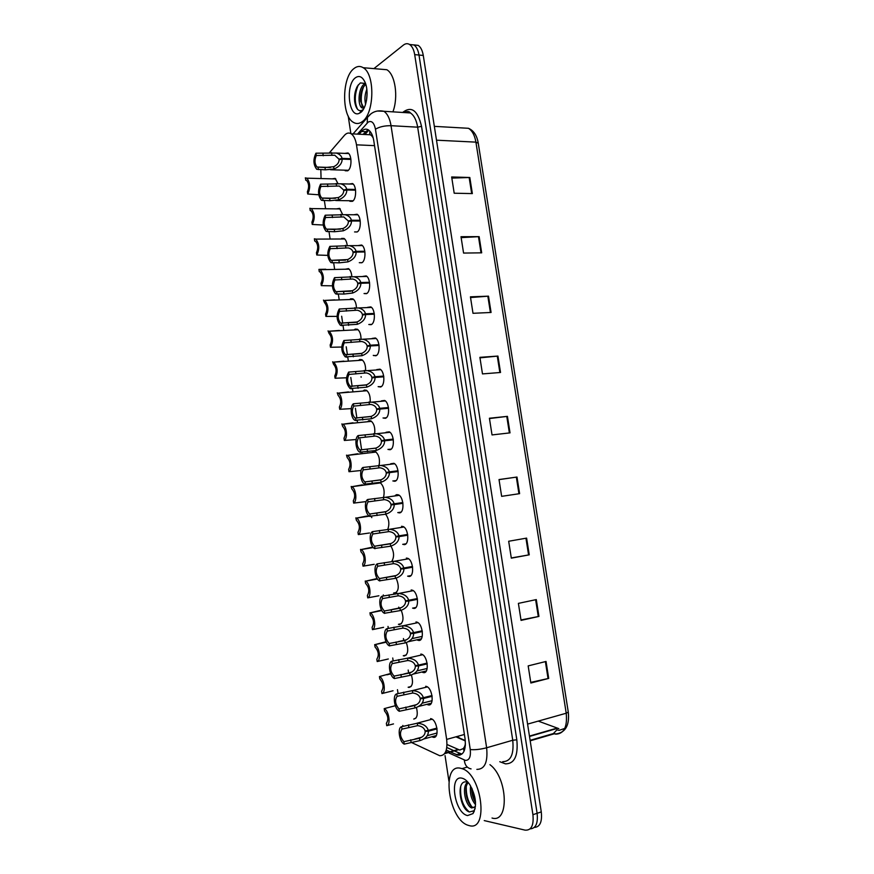 <?xml version="1.0" encoding="UTF-8"?>
<svg xmlns="http://www.w3.org/2000/svg" width="874" height="874" viewBox="0 0 874 874"><rect width="100%" height="100%" fill="white"/><g stroke="black" fill="none" stroke-linecap="round" stroke-linejoin="round"><path stroke-width="1.31" d="M411.403 674.968C413.391 682.288 412.594 686.451 408.999 687.456L408.125 687.237L411.086 686.516M406.366 642.619C408.693 650.136 407.994 654.593 404.269 655.959L403.264 655.729L406.235 655.052M401.297 610.391C404.007 618.049 403.427 622.78 399.56 624.571L398.424 624.32L401.395 623.697M396.184 578.271C399.32 585.995 398.872 590.999 394.862 593.282L393.606 593.02L396.577 592.452M371.92 452.546L373.569 451.366L375.361 451.618C378.792 454.414 380.059 458.948 379.174 465.197M367.441 421.76L368.959 420.645L370.849 420.875C373.974 423.333 375.252 427.528 374.695 433.482M362.972 391.06L364.36 390.033L366.359 390.241C369.189 392.393 370.467 396.283 370.172 401.887M358.526 360.449L359.782 359.509L361.869 359.695C364.447 361.596 365.693 365.168 365.616 370.412M354.09 329.946L355.215 329.094L357.39 329.236C359.727 330.918 360.94 334.174 361.038 339.003M349.666 299.531L350.66 298.766L352.921 298.886C355.019 300.361 356.199 303.289 356.45 307.681M345.263 269.225L348.464 268.624C350.343 269.913 351.457 272.524 351.84 276.457M336.49 208.886L339.593 208.373L342.553 214.316M332.131 178.853L335.168 178.394L337.877 183.398M416.439 707.47C418.089 714.517 417.193 718.384 413.741 719.051L415.948 718.089M425.704 686.276L426.665 686.516C432.63 688.515 434.4 706.017 428.522 704.936L426.916 704.324M420.842 654.058L421.945 654.32C427.801 656.352 429.385 673.483 423.65 672.652L421.902 672.008M415.991 621.949L417.237 622.233C422.972 624.287 424.403 641.068 418.788 640.489L416.909 639.812M411.162 589.961L412.539 590.245C418.165 592.332 419.433 608.774 413.948 608.424L412.572 608.107M406.344 558.071L407.852 558.355C413.369 560.463 414.494 576.6 409.13 576.469L407.634 576.152M401.548 526.279L403.187 526.574C408.573 528.704 409.567 544.524 404.323 544.633L402.706 544.305M395.31 495.394L396.763 494.608L398.522 494.892C403.799 497.033 404.651 512.579 399.527 512.885L397.779 512.568M390.667 463.777L393.879 463.307C399.025 465.46 399.768 480.733 394.753 481.257L392.863 480.929M386.035 432.28L389.236 431.832C394.272 433.996 394.895 449.007 389.99 449.728L387.947 449.389M381.403 400.882L384.604 400.445C389.531 402.619 390.055 417.39 385.248 418.307L383.041 417.958M376.77 369.604L379.993 369.167C384.8 371.341 385.226 385.882 380.518 386.996L378.147 386.614M372.149 338.424L375.383 337.987C380.081 340.161 380.409 354.483 375.809 355.784L373.264 355.379M367.539 307.353L370.794 306.905C375.372 309.068 375.623 323.205 371.111 324.68L368.806 324.516L371.647 324.374M362.939 276.392L366.206 275.922C370.685 278.085 370.849 292.025 366.435 293.675L364.043 293.544L366.807 293.456M358.34 245.528L361.628 245.026C365.998 247.189 366.097 260.955 361.77 262.768L359.29 262.692L361.989 262.648M353.762 214.764L357.062 214.239C361.333 216.391 361.355 229.993 357.116 231.971L354.571 231.938L357.182 231.938M349.272 184.021L352.517 183.551C356.679 185.692 356.636 199.13 352.484 201.271L349.163 200.725M344.793 153.387L347.972 152.95C352.036 155.08 351.938 168.376 347.863 170.681L344.476 170.168M430.587 718.603L431.395 718.81C437.481 720.777 439.425 738.661 433.406 737.317L431.942 736.749M447.029 744.517L459.691 750.045L463.362 748.548L465.394 745.238M411.009 742.266L439.775 755.737C445.401 755.606 447.696 750.165 446.658 739.404L356.494 144.833C355.587 139.348 353.806 135.667 351.162 133.809C348.835 132.411 346.607 132.924 344.454 135.328L329.301 152.895M372.75 136.42L369.735 134.356L369.768 131.034M465.438 743.84L464.815 745.85M371.778 135.951L373.176 137.819M402.816 725.464L402.958 726.338M320.813 169.687L321.075 178.558M324.374 200.638L325.587 208.755M329.028 231.73L330.121 239.05M333.682 262.932L334.655 269.432M338.369 294.232L339.21 299.913M341.658 316.235L342.706 323.304M343.056 325.641L343.777 330.481M346.224 346.792L347.415 354.811M347.765 357.149L348.365 361.137M350.802 377.448L352.146 386.417M352.495 388.766L352.965 391.891M355.401 408.213L356.887 418.133M357.237 420.492L357.575 422.743M360.012 439.076L361.639 449.957M361.989 452.328L362.197 453.682M371.559 516.326L371.756 517.637M383.304 594.921L383.457 595.937M388.012 626.407L388.307 628.373M392.732 657.991L393.169 660.919M397.462 689.673L398.052 693.574M391.017 546.261C394.087 551.898 394.382 556.88 391.88 561.184M385.729 514.371C388.952 518.905 389.673 523.788 387.881 529.021M380.168 482.612C383.762 486.053 384.899 490.86 383.588 497.044M341.603 238.416L344.028 238.449C345.678 239.574 346.738 241.869 347.207 245.332M564.757 728.424L559.109 730.358L556.967 729.834L553.406 733.548L555.831 734.16C564.025 733.81 567.488 726.829 566.221 713.228L568.286 712.113C569.63 724.994 565.707 732.259 556.509 733.887L554.203 733.81L530.19 740.813M409.524 44.454L413.959 44.967C416.472 46.715 418.154 50.08 418.996 55.04L537.106 813.301C538.144 823.319 535.806 828.508 530.125 828.858C535.806 828.508 538.144 823.319 537.106 813.301L418.996 55.04C418.154 50.08 416.472 46.715 413.959 44.967L409.524 44.454M451.836 178.099L469.819 177.498L451.661 176.963L454.196 193.22L472.353 193.591L469.819 177.498M461.155 237.63L479.138 236.646L461.002 236.701L463.57 253.067L481.683 252.837L479.138 236.646M470.529 297.553L488.511 296.166L470.42 296.821L472.998 313.296L491.079 312.466L488.511 296.166M479.968 357.848L497.94 356.068L479.892 357.335L482.481 373.908L500.529 372.477L497.94 356.068M546.032 661.454L528.18 665.89L530.857 683.02L548.708 678.399L546.032 661.454M530.758 682.375L548.708 678.399M536.297 599.586L518.391 603.377L521.057 620.387L538.941 616.421L536.297 599.586M520.991 619.961L538.941 616.421M526.607 538.111L508.679 541.257L511.323 558.158L529.24 554.837L526.607 538.111M511.29 557.962L529.24 554.837M499.032 479.629L516.993 477.04L499.021 479.553L501.643 496.345L519.615 493.657L516.993 477.04M489.473 418.548L507.433 416.363L489.418 418.242L492.029 434.924L510.034 432.87L507.433 416.363M413.795 44.869L418.231 45.393C420.755 47.141 422.437 50.495 423.278 55.444L541.279 811.902C542.306 821.888 539.979 827.066 534.287 827.438M538.253 721.105L558.836 728.643M451.41 752.416L458.02 755.191C463.755 755.06 466.104 749.652 465.077 738.945L373.799 140.845C372.892 135.415 371.1 131.766 368.435 129.92C366.064 128.522 363.781 129.035 361.563 131.45L359.138 134.203M373.897 68.62L403.384 45.098C405.514 43.449 407.612 43.263 409.666 44.541C412.178 46.3 413.85 49.654 414.691 54.625L532.922 814.699C533.927 825.427 531.316 830.573 525.066 830.136L484.24 820.588M448.93 781.214L445.052 755.595M350.867 133.624L348.191 115.991M446.286 750.067L450.055 751.793M398.73 607.124L398.937 608.479M403.449 638.533L403.712 640.271M408.18 670.052L408.42 671.691M363.027 134.399L368.063 129.702M461.854 754.087L454.305 750.908M453.868 750.7L446.811 747.499M437.033 728.861L428.402 731.199C428.369 735.679 425.529 738.825 419.891 740.617L404.225 744.124C399.32 741.95 397.167 727.507 401.625 726.687L417.28 723.235C423.256 723.705 426.927 726.097 428.282 730.424L436.913 728.097M428.282 730.424L425.081 730.893C424.185 727.911 421.705 726.163 417.641 725.649L401.985 729.124C399.473 732.86 400.106 737.044 403.864 741.687L419.52 738.202C423.311 736.782 425.19 734.542 425.168 731.462L436.945 728.282M428.402 731.199L425.168 731.462M401.625 726.687L401.985 729.124M403.864 741.687L404.225 744.124M395.31 705.722L384.199 708.628C388.908 710.507 391.049 724.896 386.734 725.682L393.497 723.912M384.199 708.628L384.549 711.021C388.176 715.478 388.777 719.564 386.374 723.29L386.734 725.682M432.117 696.316L423.475 698.49C423.442 702.958 420.613 706.116 414.975 707.94L399.32 711.272C394.447 709.317 392.306 694.917 396.73 693.901L412.375 690.613C418.34 691.05 422 693.421 423.355 697.714L431.996 695.54M423.355 697.714L420.165 698.206C419.269 695.234 416.8 693.508 412.736 693.016L397.091 696.327C394.6 700.183 395.223 704.357 398.959 708.847L414.615 705.526C418.384 704.094 420.263 701.844 420.252 698.774L432.04 695.802M423.475 698.49L420.252 698.774M396.73 693.901L397.091 696.327M398.959 708.847L399.32 711.272M427.211 663.869L418.559 665.89C418.526 670.358 415.696 673.515 410.092 675.373L394.436 678.541C389.596 676.782 387.466 662.448 391.847 661.214L407.841 658.111C413.631 658.614 417.171 660.962 418.438 665.125L427.091 663.104M394.425 678.541L394.065 676.115L409.72 672.969C413.489 671.516 415.358 669.255 415.347 666.196L427.146 663.432M418.438 665.125L415.259 665.627C414.363 662.678 411.894 660.962 407.852 660.504L392.207 663.639C389.738 667.627 390.361 671.778 394.065 676.115M418.559 665.89L415.347 666.196M391.847 661.214L392.207 663.639M422.317 631.541L413.664 633.41C413.631 637.856 410.813 641.024 405.208 642.914L389.422 645.853C384.68 644.072 382.703 630.056 386.974 628.657L403.318 625.718C408.934 626.297 412.342 628.614 413.544 632.645L422.197 630.777M413.544 632.645L410.365 633.169C409.48 630.22 407.022 628.537 402.98 628.1L387.335 631.072C384.899 635.179 385.521 639.32 389.192 643.493L404.848 640.511C408.606 639.047 410.474 636.785 410.452 633.726L422.273 631.181M413.664 633.41L410.452 633.726M386.974 628.657L387.335 631.072M389.192 643.493L389.553 645.919M417.444 599.324L408.781 601.039C408.748 605.474 405.94 608.654 400.347 610.565L384.429 613.286C379.786 611.483 377.95 597.783 382.135 596.199L398.817 593.446C404.247 594.091 407.535 596.363 408.661 600.274L417.335 598.559M408.661 600.274L405.492 600.809C404.64 597.925 402.226 596.254 398.26 595.806L382.495 598.603C380.07 602.841 380.693 606.971 384.341 610.992L399.997 608.173C403.733 606.687 405.602 604.426 405.58 601.367L417.411 599.029M408.781 601.039L405.58 601.367M382.135 596.199L382.495 598.603M384.341 610.992L384.702 613.395M390.481 673.537L379.436 676.574C384.101 678.246 386.242 692.579 381.96 693.563L393.06 690.755M379.436 676.574L379.786 678.945C383.38 683.26 383.981 687.335 381.599 691.181L381.96 693.563M386.035 641.735L374.793 644.662C379.382 646.334 381.392 660.383 377.197 661.552L388.318 658.985M374.684 644.619L375.033 646.989C378.606 651.152 379.207 655.216 376.847 659.182L377.197 661.552M381.042 610.227L370.183 612.871C374.684 614.564 376.552 628.319 372.455 629.651L383.588 627.324M369.953 612.772L370.303 615.132C373.843 619.142 374.443 623.195 372.106 627.292L372.455 629.651M460.38 768.213L462.007 768.65C481.869 774.014 489.123 832.07 469.098 825.569L468.333 825.351C448.602 820.041 440.791 763.581 460.38 768.213M489.932 764.652C507.772 777.598 509.487 823.647 492.029 818.031M468.278 782.591C463.012 787.9 467.328 805.522 473.173 807.489L473.577 807.631M467.623 782.274C461.275 786.513 465.46 805.85 471.698 807.958L475.434 806.658M471.731 788.009C471.632 793.592 472.9 798.388 475.532 802.387M470.583 785.912C469.731 793.526 471.392 799.786 475.565 804.67M467.579 815.562C454.524 813.29 448.712 774.899 461.887 778.166C464.607 778.734 467.24 780.897 469.786 784.634C476.079 796.05 477.16 805.697 473.02 813.585L467.579 815.562M468.246 782.558L466.869 782.044C455.562 779.138 459.822 809.739 469.458 811.957L473.905 810.788L475.128 808.636M473.413 812.35L474.211 811.585M472.058 788.698L475.467 801.414M466.268 786.993C466.082 794.488 467.841 800.966 471.545 806.418M460.718 786.294C459.91 797.689 462.75 806.221 469.229 811.88M353.937 68.565C357.04 66.096 360.132 65.801 363.213 67.713C375.361 74.17 374.356 114.265 362.033 121.803C359.105 123.879 356.242 124.064 353.413 122.36C341.494 116.176 341.745 77.48 353.937 68.565M379.731 69.122L386.821 69.723C395.245 74.41 398.533 97.09 392.907 111.85M365.747 84.188L363.103 87.455C360.94 91.715 360.11 96.337 360.623 101.329L363.977 108.278M365.365 83.369L364.666 83.773C358.285 87.542 357.302 105.153 361.945 107.863L363.955 108.31M367.091 93.092L366.468 100.685M366.829 89.29C364.829 94.425 364.414 99.418 365.594 104.268M360.623 112.517L359.422 113.238C348.912 118.875 345.033 85.193 355.347 77.808C359.127 75.153 362.349 76.628 365.026 82.232C369.189 91.257 366.61 108.551 360.623 112.517M365.518 83.489L360.35 82.921L357.379 86.187C354.986 90.754 354.09 95.911 354.691 101.668C355.86 108.442 358.165 111.402 361.639 110.539L363.376 109.337M364.567 81.227L364.163 80.681M360.623 95.856L360.47 98.915M354.8 94.152L354.527 99.658M363.726 86.428C361.028 93.212 360.503 99.898 362.175 106.475M358.34 84.778C354.538 94.031 354.276 102.214 357.575 109.316M412.594 567.204L403.919 568.766C403.886 573.202 401.079 576.381 395.507 578.326L379.458 580.839C374.924 579.014 373.22 565.598 377.295 563.85L394.316 561.283C399.571 561.993 402.739 564.233 403.799 568.013L412.473 566.45M403.799 568.013L400.642 568.57C399.833 565.773 397.506 564.134 393.671 563.632L377.655 566.254C375.274 570.547 375.875 574.655 379.447 578.566L396.25 575.496M379.447 578.566L395.146 575.944C398.883 574.436 400.74 572.164 400.729 569.127L412.561 566.997M403.919 568.766L400.729 569.127M377.295 563.85L377.655 566.254M379.502 578.599L379.862 580.991M407.754 535.205L399.068 536.614C399.036 541.028 396.239 544.229 390.678 546.195L374.509 548.501C370.073 546.665 368.5 533.533 372.488 531.621L389.815 529.24C394.906 529.994 397.954 532.2 398.948 535.86L407.634 534.451M407.645 534.517L395.802 536.428C395.037 533.73 392.797 532.113 389.094 531.578L372.837 534.014C370.489 538.329 371.057 542.404 374.531 546.239L391.159 543.486M374.531 546.239L390.328 543.825C394.043 542.306 395.9 540.023 395.889 536.986L407.732 535.063M395.802 536.428L398.948 535.86M399.068 536.614L395.889 536.986M372.488 531.621L372.837 534.014M374.684 546.305L375.033 548.708M402.925 503.304L394.24 504.571C394.207 508.974 391.41 512.175 385.871 514.185L369.582 516.283C365.245 514.436 363.792 501.567 367.681 499.491L385.325 497.295C390.241 498.104 393.18 500.278 394.119 503.817L402.816 502.561M402.838 502.692L390.984 504.407C390.263 501.785 388.111 500.201 384.516 499.622L368.041 501.873C365.725 506.221 366.261 510.263 369.636 514.032L386.079 511.596M369.636 514.032L385.51 511.814C389.225 510.274 391.082 507.991 391.06 504.964L402.914 503.238M390.984 504.407L394.119 503.817M394.24 504.571L391.06 504.964M367.681 499.491L368.041 501.873M369.877 514.13L370.226 516.523M376.333 578.73L365.594 581.177C369.997 582.892 371.734 596.352 367.736 597.86L378.879 595.773M365.234 581.035L365.594 583.395C369.101 587.273 369.691 591.305 367.386 595.5L367.736 597.86M371.658 547.332L361.006 549.582C365.321 551.308 366.927 564.506 363.027 566.166L374.192 564.32M360.536 549.396L360.984 551.789C364.392 555.602 364.95 559.6 362.677 563.817L363.027 566.166M366.982 516.042L356.439 518.096C360.667 519.833 362.153 532.758 358.329 534.582L369.516 532.976M355.849 517.867L356.384 520.292C359.695 524.029 360.23 528.005 357.979 532.244L358.329 534.582M398.118 471.523L389.422 472.637C389.389 477.029 386.603 480.241 381.075 482.273L364.677 484.174C360.438 482.328 359.094 469.699 362.907 467.481L380.846 465.471C385.587 466.323 388.417 468.453 389.312 471.884L398.009 470.769M398.041 470.977L386.177 472.495C385.489 469.961 383.424 468.388 379.961 467.787L363.256 469.851C360.973 474.211 361.475 478.242 364.764 481.935L381.009 479.804M364.764 481.935L380.725 479.913C384.429 478.351 386.275 476.057 386.253 473.042L389.422 472.637M386.177 472.495L389.312 471.884M362.907 467.481L363.256 469.851M365.081 482.066L365.441 484.447M393.333 439.841L384.626 440.802C384.593 445.194 381.818 448.406 376.301 450.471L359.793 452.186C355.652 450.329 354.418 437.94 358.132 435.569L376.366 433.744C380.944 434.64 383.664 436.738 384.516 440.059L393.213 439.098M393.267 439.371L381.381 440.682C380.736 438.224 378.748 436.683 375.405 436.05L358.493 437.94C356.242 442.32 356.712 446.319 359.902 449.946L375.94 448.111C379.644 446.538 381.479 444.243 381.468 441.228L384.626 440.802M359.902 449.946L375.951 448.111L376.301 450.471M381.381 440.682L384.516 440.059M358.132 435.569L358.493 437.94M360.307 450.11L360.667 452.481M388.559 408.267L379.84 409.087C379.808 413.457 377.044 416.69 371.537 418.766L354.931 420.307C350.889 418.449 349.753 406.279 353.391 403.777L371.898 402.138C376.312 403.056 378.923 405.121 379.731 408.333L388.438 407.524M388.493 407.863L376.607 408.977C375.995 406.607 374.083 405.088 370.86 404.433L353.741 406.126C351.523 410.529 351.971 414.516 355.073 418.067L370.893 416.537M355.073 418.067L371.188 416.428C374.87 414.833 376.705 412.528 376.694 409.524L379.84 409.087M376.607 408.977L379.731 408.333M353.391 403.777L353.741 406.126M355.554 418.264L355.904 420.623M383.795 376.792L375.077 377.47C375.044 381.829 372.28 385.073 366.796 387.182L350.081 388.537C345.853 383.446 345.383 377.961 348.65 372.084L367.43 370.631C371.69 371.581 374.203 373.613 374.968 376.727L383.686 376.06M383.752 376.476L371.854 377.382C371.275 375.088 369.429 373.591 366.315 372.914L348.999 374.433C346.825 378.857 347.24 382.812 350.256 386.308L365.835 385.052M350.256 386.308L366.446 384.844C370.117 383.227 371.953 380.922 371.931 377.929L375.077 377.47M371.854 377.382L374.968 376.727M348.65 372.084L348.999 374.433M350.813 386.526L351.162 388.875M379.054 345.438L370.325 345.962C370.292 350.31 367.539 353.555 362.065 355.696L345.263 356.887C341.155 351.883 340.718 346.421 343.93 340.499L362.972 339.232C367.069 340.204 369.483 342.204 370.215 345.219L378.945 344.695M379.021 345.175L367.113 345.896C366.556 343.668 364.786 342.204 361.792 341.505L344.28 342.837C342.138 347.284 342.532 351.228 345.459 354.658L360.787 353.675M345.459 354.658L361.716 353.369C365.376 351.741 367.211 349.425 367.189 346.443L370.325 345.962M367.113 345.896L370.215 345.219M343.93 340.499L344.28 342.837M346.082 354.888L346.432 357.237M362.328 484.862L351.872 486.698C356.013 488.457 357.39 501.13 353.653 503.107L365.146 501.698M351.173 486.447L351.796 488.894C355.019 492.565 355.521 496.519 353.304 500.769L353.653 503.107M357.695 453.77L347.328 455.409C351.37 457.168 352.637 469.611 348.988 471.731L360.82 470.518M346.519 455.136L347.218 457.605C350.354 461.199 350.824 465.132 348.65 469.404L348.988 471.731M353.074 422.798L342.783 424.218C346.738 425.988 347.907 438.202 344.345 440.463L356.122 439.524M341.887 423.912L342.652 426.403C345.7 429.932 346.148 433.854 343.995 438.147L344.345 440.463M348.464 391.913L338.26 393.125C342.127 394.895 343.198 406.902 339.713 409.294L351.261 408.628M337.266 392.808L338.096 395.31C341.057 398.773 341.483 402.674 339.374 406.989L339.713 409.294M343.875 361.137L333.748 362.12C337.79 367.113 338.238 372.488 335.092 378.234L346.355 377.787M332.655 361.792L333.562 364.305C336.435 367.714 336.84 371.592 334.753 375.929L335.092 378.234M374.323 314.181L365.594 314.564C365.561 318.901 362.808 322.156 357.346 324.32L340.456 325.347C336.468 320.43 336.064 314.99 339.232 309.014L358.515 307.943C362.47 308.937 364.786 310.893 365.485 313.821L374.214 313.438M374.301 313.995L362.382 314.509C361.858 312.357 360.154 310.915 357.269 310.204L339.582 311.352C337.473 315.831 337.834 319.742 340.674 323.118L355.729 322.397M340.674 323.118L356.996 322.003C360.656 320.354 362.481 318.038 362.47 315.055L365.594 314.564M362.382 314.509L365.485 313.821M339.232 309.014L339.582 311.352M341.373 323.369L341.723 325.707M369.615 283.023L360.875 283.263C360.842 287.59 358.1 290.856 352.648 293.041L343.952 294.046L335.682 293.915C331.803 289.086 331.421 283.657 334.545 277.648L354.068 276.752C357.87 277.768 360.099 279.691 360.765 282.521L369.505 282.291M369.593 282.914L357.674 283.231C357.171 281.144 355.532 279.735 352.757 279.003L334.895 279.975C332.819 284.465 333.158 288.376 335.922 291.687L350.671 291.228M335.922 291.687L352.298 290.736C355.947 289.065 357.772 286.748 357.761 283.777L360.875 283.263M357.674 283.231L360.765 282.521M334.545 277.648L334.895 279.975M336.687 291.949L337.025 294.276M364.917 251.974L356.177 252.073C356.133 256.388 353.402 259.654 347.972 261.872L339.276 262.834L330.918 262.604C327.149 257.852 326.81 252.444 329.869 246.381L349.622 245.67C353.282 246.697 355.423 248.587 356.057 251.33L364.808 251.242M364.906 251.93L352.987 252.062C352.506 250.03 350.922 248.642 348.245 247.91L330.219 248.697C328.176 253.22 328.504 257.109 331.18 260.365L345.612 260.146M331.18 260.365L347.623 259.578C351.261 257.896 353.074 255.569 353.063 252.597L356.177 252.073M352.987 252.062L356.057 251.33M329.869 246.381L330.219 248.697M332 260.627L332.349 262.954M360.241 221.024L351.49 220.98C351.446 225.295 348.715 228.573 343.296 230.812L334.622 231.73L326.177 231.392C322.517 226.716 322.2 221.33 325.215 215.212L345.186 214.698C348.704 215.736 350.769 217.582 351.381 220.248L360.132 220.292M351.337 221.002L348.3 220.991L343.755 216.916L325.565 217.528C323.555 222.072 323.85 225.951 326.461 229.152L340.554 229.163M326.461 229.152L334.272 229.425L342.958 228.518C346.585 226.814 348.398 224.487 348.387 221.526L351.49 220.98M348.3 220.991L351.381 220.248M325.215 215.212L325.565 217.528M327.346 229.425L327.684 231.73M355.576 190.182L346.814 189.997C346.781 194.301 344.05 197.579 338.653 199.851L329.979 200.725L321.457 200.288C317.896 195.689 317.612 190.314 320.583 184.163L340.751 183.813C344.137 184.862 346.126 186.675 346.705 189.265L355.467 189.45M346.344 190.084L343.646 190.029L339.265 186.031L320.922 186.457C318.944 191.035 319.228 194.902 321.752 198.037L335.485 198.278M321.752 198.037L329.64 198.431L338.304 197.568C341.931 195.842 343.733 193.515 343.722 190.565L346.814 189.997M343.646 190.029L346.705 189.265M320.583 184.163L320.922 186.457M322.692 198.311L323.041 200.627M350.922 159.439L342.16 159.112C342.116 163.405 339.407 166.694 334.01 168.999L325.347 169.829L316.749 169.294C313.296 164.771 313.034 159.407 315.951 153.201L336.315 153.048C339.582 154.097 341.494 155.878 342.051 158.391L350.824 158.718M341.428 159.254L338.992 159.166L334.786 155.244L316.301 155.496C314.356 160.106 314.618 163.951 317.065 167.043L330.416 167.48M317.065 167.043L325.008 167.535L333.671 166.715C337.288 164.978 339.09 162.64 339.079 159.691L342.16 159.112M338.992 159.166L342.051 158.391M315.951 153.201L316.301 155.496M318.06 167.316L318.409 169.611M339.298 330.459L329.236 331.224C333.169 336.129 333.584 341.483 330.492 347.273L341.559 347.033M328.056 330.885L329.028 333.409C331.825 336.763 332.207 340.62 330.154 344.979L330.492 347.273M334.731 299.88L324.746 300.427C328.569 305.244 328.952 310.576 325.915 316.41L336.927 316.388M323.478 300.088L324.516 302.612C327.237 305.9 327.586 309.746 325.565 314.127L325.915 316.41M321.337 285.656L320.998 283.373C322.987 278.97 322.659 275.146 320.015 271.912L319.261 271.661L318.923 269.389L320.266 269.716C323.981 274.469 324.341 279.778 321.337 285.656L332.328 285.831M325.762 269.247L319.25 269.378M316.781 255L316.443 252.728C318.398 248.292 318.092 244.491 315.525 241.3L314.706 241.049L314.378 238.788L315.787 239.105C319.403 243.78 319.731 249.079 316.781 255L327.75 255.383M310.292 210.547L309.844 208.285L311.33 208.591C314.837 213.19 315.143 218.478 312.247 224.454L323.205 225.033M310.172 210.547L311.046 210.798C313.537 213.933 313.832 217.724 311.909 222.182L312.247 224.454M305.922 180.142L305.321 177.881L306.872 178.176C310.292 182.71 310.576 187.976 307.714 193.995L318.693 194.782M305.66 180.131L306.577 180.394C309.003 183.474 309.276 187.255 307.386 191.734L307.714 193.995M458.085 749.499L444.855 753.268M463.362 748.548L464.083 751.148M464.4 734.477L446.658 739.404M374.531 145.641L356.494 144.833M553.406 733.548L530.114 740.333M478.22 143.227L475.915 142.134C474.713 135.273 472.233 130.663 468.464 128.292L461.778 127.91M527.59 724.109L566.221 713.228L475.915 142.134L436.497 140.19M423.278 55.444L414.691 54.625M541.279 811.902L532.922 814.699M556.891 728.162L529.458 736.083M506.778 416.439L509.378 432.947M516.337 477.138L518.948 493.755M525.951 538.231L528.584 554.957M535.631 599.728L538.286 616.552M545.387 661.618L548.053 678.563M497.284 356.133L499.862 372.532M487.845 296.21L490.412 312.499M478.471 236.668L481.017 252.848M469.152 177.509L471.687 193.58M449.127 753.06L465.471 760.413C469.349 760.347 470.944 756.742 470.256 749.564L375.459 129.199C374.072 122.677 371.636 120.328 368.151 122.12L357.444 134.126M377.273 111.031L383.904 111.282C387.455 113.74 389.837 118.547 391.039 125.692L486.632 747.773C487.998 762.161 484.742 769.371 476.865 769.382M402.641 112.462C411.414 105.678 417.706 110.299 421.53 126.315L516.818 739.797L512.743 740.245L486.632 747.773C480.35 749.4 474.888 750.001 470.256 749.564M370.762 114.013L367.419 117.433L367.211 122.994M516.818 739.797C518.315 755.759 514.535 763.789 505.489 763.865L499.786 761.713M502.725 761.658C510.744 761.56 514.076 754.426 512.743 740.245L417.663 127.178C416.461 120.131 414.047 115.39 410.441 112.954L403.985 112.549M406.869 112.724L408.103 111.588M375.459 129.199C379.513 126.774 384.713 125.616 391.039 125.692L417.663 127.178L421.53 126.315M445.784 751.52L447.772 752.438M361.071 376.672L361.148 377.218M464.302 760.041C464.804 765.056 467.066 768.017 471.064 768.901M455.922 736.837L465.318 740.934M459.211 754.841L459.877 755.147M457.277 736.454L460.849 738.978M460.139 753.552L456.315 754.655M365.463 131.646L361.563 131.45M410.714 739.819L411.075 742.255M419.52 738.202L419.891 740.617M417.28 723.235L417.641 725.649M408.475 724.874L408.835 727.31M405.809 707.099L406.17 709.524M414.615 705.526L414.975 707.94M427.386 686.909L412.364 690.613L412.736 693.016M403.58 692.208L403.941 694.633M400.926 674.488L401.286 676.913M409.72 672.969L410.092 675.373M407.492 658.1L407.852 660.504M398.708 659.651L399.068 662.066M396.064 641.997L396.425 644.4M404.848 640.511L405.208 642.914M402.619 625.697L402.98 628.1M393.846 627.204L394.207 629.619M391.213 609.615L391.574 612.008M399.997 608.173L400.347 610.565M397.768 593.413L398.129 595.795M389.006 594.877L389.367 597.27M386.374 577.332L386.734 579.724M395.146 575.944L395.507 578.326M392.939 561.228L393.3 563.61M384.178 562.648L384.538 565.041M381.556 545.168L381.916 547.55M390.328 543.825L390.678 546.195M388.122 529.163L388.482 531.534M379.371 530.529L379.731 532.911M376.76 513.114L377.12 515.496M385.51 511.814L385.871 514.185M383.315 497.197L383.675 499.557M374.575 498.53L374.935 500.9M371.974 481.17L372.335 483.53M380.725 479.913L381.075 482.273M378.529 465.35L378.89 467.699M369.8 466.629L370.15 468.988M367.211 449.323L367.561 451.683M373.766 433.602L374.116 435.951M365.037 434.837L365.387 437.197M362.459 417.597L362.808 419.946M371.188 416.428L371.537 418.766M369.014 401.964L369.363 404.301M360.296 403.154L360.645 405.503M357.717 385.969L358.067 388.318M366.446 384.844L366.796 387.182M364.272 370.423L364.622 372.761M355.565 371.581L355.915 373.919M352.998 354.451L353.347 356.789M361.716 353.369L362.065 355.696M359.553 339.003L359.902 341.319M350.856 340.106L351.206 342.444M348.3 323.03L348.65 325.368M356.996 322.003L357.346 324.32M354.844 307.681L355.194 309.997M346.159 308.741L346.508 311.068M343.602 291.73L343.952 294.046M352.298 290.736L352.648 293.041M350.157 276.457L350.507 278.773M341.472 277.484L341.821 279.8M338.937 260.528L339.276 262.834M347.623 259.578L347.972 261.872M345.481 245.343L345.831 247.648M336.807 246.326L337.156 248.631M334.272 229.425L334.622 231.73M342.958 228.518L343.296 230.812M340.827 214.338L341.166 216.632M332.153 215.277L332.502 217.571M329.64 198.431L329.979 200.725M338.304 197.568L338.653 199.851M336.184 183.431L336.523 185.714M327.521 184.327L327.87 186.621M325.008 167.535L325.347 169.829M333.671 166.715L334.01 168.999M331.552 152.633L331.901 154.906M322.899 153.485L323.249 155.769M427.648 704.706L430.827 703.898M422.634 672.412L425.835 671.647M417.63 640.227L420.842 639.517M412.659 608.151L415.86 607.496M407.699 576.184L410.889 575.595M402.772 544.338L405.94 543.814M397.856 512.601L401.002 512.131M392.961 480.984L396.075 480.569M388.089 449.465L391.159 449.116M383.238 418.067L386.253 417.772M378.409 386.778L381.37 386.526M373.602 355.587L376.497 355.401M349.862 201.293L352.397 201.326M345.175 170.747L347.623 170.823M432.685 737.132L435.842 736.258M458.544 749.695L444.549 753.683M368.806 130.182L364.961 134.498M370.445 134.782L351.162 133.809M434.334 126.359L468.464 128.292C473.708 130.565 476.964 135.481 478.231 143.052L568.286 712.113M418.231 45.393L409.666 44.541M557.481 728.359L529.513 736.443M404.192 112.56C407.197 111.074 409.283 111.206 410.441 112.954L383.904 111.282C378.081 110.08 373.209 111.424 369.287 115.292L353.063 133.897M456.414 736.695L465.285 740.562M460.642 753.759L456.807 754.863M423.824 738.967L436.301 735.547M414.844 739.065L421.803 737.164M427.255 735.679L437.076 733.002M416.898 723.224L432.127 719.204M418.613 706.443L431.308 703.199M409.403 706.454L416.679 704.608M422.164 703.209L432.117 700.686M413.413 674.029L426.315 670.959M403.908 673.974L411.556 672.161M417.084 670.861L427.168 668.479M407.841 658.111L422.666 654.724M408.213 641.724L421.334 638.839M398.315 641.603L406.443 639.834M412.004 638.621L422.229 636.381M403.318 625.718L417.958 622.638M392.448 609.396L401.341 607.605M398.817 593.446L413.26 590.66M386.876 674.815L390.744 673.909M374.793 644.662L386.242 642.182M370.183 612.871L381.807 610.544M462.007 768.65L467.306 767.077M471.698 807.958L473.173 807.489M473.905 810.788L473.02 813.585M363.213 67.713L386.821 69.723M361.945 107.863L363.442 107.961M361.639 110.539L359.422 113.238M394.316 561.283L408.573 558.781M389.815 529.24L403.897 527.011M385.325 497.295L399.232 495.339M365.594 581.177L377.47 579.003M361.006 549.582L373.274 547.55M356.439 518.096L369.374 516.163M380.846 465.471L394.578 463.766M376.366 433.744L389.946 432.302M371.898 402.138L385.314 400.937M367.43 370.631L380.693 369.658M362.972 339.232L376.093 338.489M351.872 486.698L380.572 482.896M347.328 455.409L376.049 452.066M342.783 424.218L371.537 421.344M338.26 393.125L367.047 390.711M333.748 362.12L362.557 360.175M358.515 307.943L371.494 307.419M354.068 276.752L366.905 276.446M349.622 245.67L362.328 245.572M345.186 214.698L357.772 214.796M335.758 200.517L353.096 200.791M340.751 183.813L353.216 184.119M330.514 169.731L348.344 170.288M336.315 153.048L348.671 153.54M329.236 331.224L358.078 329.738M324.746 300.427L353.609 299.4M320.266 269.716L349.152 269.148M315.787 239.105L344.706 238.984M311.33 208.591L340.27 208.93M306.872 178.176L335.845 178.952"/></g></svg>
